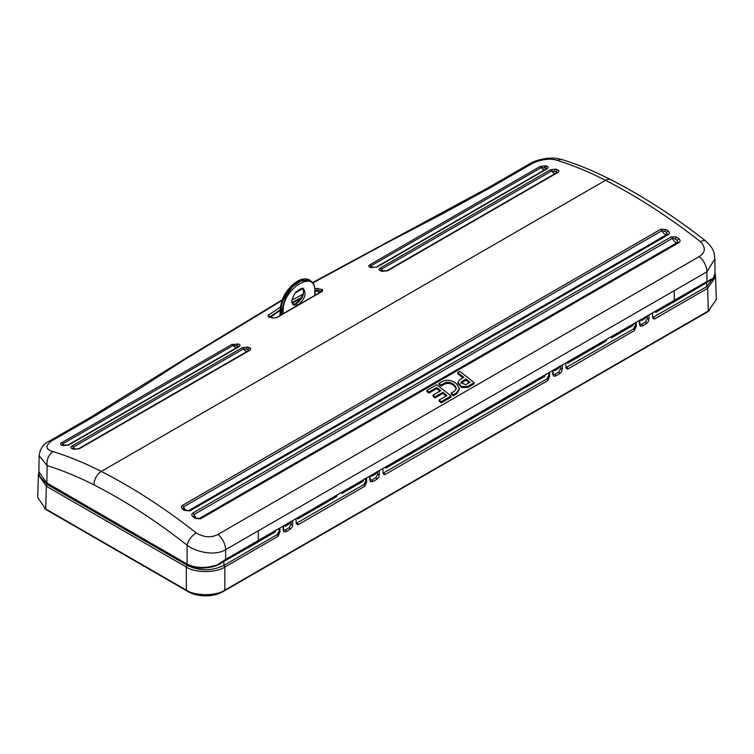 <?xml version="1.0" encoding="UTF-8"?>
<svg xmlns="http://www.w3.org/2000/svg" width="754" height="754" viewBox="0 0 754 754"><rect width="100%" height="100%" fill="white"/><g stroke="black" fill="none" stroke-linecap="round" stroke-linejoin="round"><path stroke-width="1.13" d="M436.726 387.528L428.979 392.005A572.003 330.243 60 0 0 426.905 390.402L436.726 384.728A572.003 330.243 -120 0 1 451.052 396.029L441.231 401.703A572.003 330.243 60 0 0 439.148 400.025L446.896 395.548A572.003 330.243 60 0 0 442.852 392.325L435.105 396.793A572.003 330.243 60 0 0 433.032 395.153L440.77 390.685A572.003 330.243 60 0 0 436.726 387.528L436.726 388.64L428.979 393.117L428.979 392.005M456.641 383.871A572.003 330.243 -120 0 0 455.275 382.796C451.005 379.95 446.688 379.516 442.306 381.505L438.969 383.437A572.003 330.243 60 0 1 441.052 385.04L444.389 383.107C447.348 381.76 450.279 382.061 453.192 384.003A572.003 330.243 60 0 1 454.558 385.077L456.377 388.291L454.558 391.128L451.222 393.051A572.003 330.243 60 0 1 453.295 394.738L456.641 392.806L459.327 388.621L456.641 383.871M469.177 382.683A572.003 330.243 -120 0 0 465.944 380.101L460.996 383.296M465.944 378.989A572.003 330.243 -120 0 1 469.987 382.221L465.765 384.663L460.882 382.721L461.721 381.43L465.944 378.989L465.944 380.101M459.817 371.392L457.735 372.599A572.003 330.243 60 0 1 463.861 377.349L459.638 379.79L457.942 382.41L461.495 386.472L467.838 386.34L474.143 382.702A572.003 330.243 -120 0 0 459.817 371.392M641.654 320.478L645.358 318.339L646.319 316.435L656.602 310.497L655.678 312.373L654.726 311.581M611.918 337.641L632.644 325.671L633.614 323.768L642.38 318.706L641.4 320.62L640.504 319.79M285.332 526.188L289.036 524.049L290.007 522.145L298.772 517.084L297.858 518.959L296.906 518.168M274.814 532.258L257.896 542.041L274.814 532.258L275.785 530.354L286.068 524.426L285.144 526.301L284.192 525.51M554.982 370.516L558.686 368.376L559.656 366.472L568.422 361.411L567.498 363.287L566.546 362.486M386.227 467.942L544.463 376.585L545.434 374.681L555.707 368.744L554.793 370.619L553.841 369.828M372.005 476.151L375.709 474.012L376.68 472.108L386.962 466.179L386.039 468.055L385.087 467.254M342.269 493.314L362.994 481.354L363.965 479.45L372.74 474.389L371.816 476.264L370.864 475.463M298.047 518.856L336.114 496.877A4.081 2.356 -120 0 0 336.209 496.82A4.081 2.356 -120 0 0 337.057 494.982L343.023 491.542A4.081 2.356 60 0 1 342.175 493.38A4.081 2.356 60 0 1 342.08 493.427L341.496 492.428M567.687 363.174L605.754 341.194A4.081 2.356 -120 0 0 605.848 341.147A4.081 2.356 -120 0 0 606.697 339.309L612.672 335.86A4.081 2.356 60 0 1 611.824 337.698A4.081 2.356 60 0 1 611.72 337.754L611.136 336.746M281.949 314.409L282.015 309.762L285.766 296.209L292.552 286.624L302.203 280.073L310.384 280.507M309.64 280.073L298.169 281.28C288.16 288.226 282.439 297.519 280.978 309.168L280.639 315.455M295.276 306.718L302.533 302.524M314.701 295.502A408.574 235.889 60 0 1 314.757 291.544C316.18 268.782 283.636 287.519 283.174 309.781A408.574 235.889 -120 0 0 283.108 313.739M298.311 304.72C304.927 298.857 306.642 293.589 303.466 288.895C303.212 287.444 300.884 288.367 296.482 291.675C294.164 292.938 290.865 302.043 292.052 302.646L293.579 305.21L298.311 304.72M314.757 291.544A0.82 0.481 1.2 0 0 315.002 291.214C314.239 282.571 313.466 283.4 310.252 280.431L309.526 280.017C306.058 278.188 302.043 278.594 297.481 281.214L297.481 281.214A1.357 0.782 60 0 1 298.169 281.28M302.797 288.641C304.786 293.523 302.674 298.527 296.482 303.655L292.825 304.55M314.965 289.432A1.357 0.622 65 0 1 315.342 290.61L315.342 291.43L317.114 291.27L320.205 292.326M270.563 317.104L280.215 310.469M292.175 303.221L300.808 298.518M257.237 542.512A4.081 2.356 -120 0 0 257.482 542.399A4.081 2.356 -120 0 0 258.33 540.505L258.264 530.844L674.283 290.648L674.208 300.337A4.081 2.356 60 0 1 673.36 302.175A4.081 2.356 60 0 1 673.265 302.222L655.867 312.26M216.304 565.528L225.635 559.383L220.225 563.917L216.841 565.387M196.078 518.309A2.177 0.82 118.9 0 0 195.889 518.045L199.273 518.526L677.695 242.307L677.271 240.498L675.245 238.99L672.408 238.358L193.985 514.567L194.325 516.999A2.177 1.263 135.8 0 0 194.174 516.763L194.174 516.763A2.177 1.263 135.8 0 0 192.835 516.65C191.469 515.302 191.478 514.096 192.854 513.022L671.277 236.803L676.395 237.039L679.034 238.914C680.391 240.281 680.381 241.506 679.005 242.59L200.583 518.799L195.069 518.328L192.835 516.65M195.069 518.328A2.177 0.82 118.9 0 1 195.889 518.045L194.051 516.669M185.418 510.401A2.177 0.895 118.7 0 0 185.22 510.156L188.67 510.628L667.092 234.409L666.583 232.6L664.868 231.384L661.918 230.696L183.495 506.914L183.938 509.336A2.177 1.282 133.5 0 0 183.778 509.129L183.778 509.129A2.177 1.282 133.5 0 0 182.459 509.044C181.026 507.744 180.998 506.547 182.364 505.453L660.787 229.235L666.036 229.499L668.261 231.035C669.693 232.355 669.722 233.561 668.355 234.664L189.933 510.882L184.362 510.411L182.459 509.044M184.362 510.411A2.177 0.895 118.7 0 1 185.22 510.156L183.656 509.035M549.534 372.316L549.591 376.35L547.715 380.638L384.766 474.709A1.357 0.782 60 0 0 383.805 473.06A2.724 1.574 -60 0 1 382.9 473.323L546.744 378.989L548.658 375.643L548.639 372.834M298.094 524.746A1.357 0.782 60 0 0 297.133 523.097A2.724 1.574 -60 0 1 296.228 523.361L363.777 484.624L365.699 481.288A2.724 1.574 -60 0 1 363.777 484.624A1.357 0.782 -120 0 1 364.738 486.273L298.094 524.746L296.511 523.936M279.885 527.989L279.951 532.022L278.066 536.311A1.357 0.782 -120 0 0 277.104 534.661L279.027 531.325A2.724 1.574 -60 0 1 277.104 534.661L223.881 565.396A1.357 0.782 60 0 1 224.843 567.046C216.172 573.031 194.994 573.031 186.323 567.046L46.362 486.236L38.388 474.832L37.7 497.546L45.674 508.941L186.323 590.137L186.323 567.046A1.357 0.782 120 0 1 187.294 565.396C199.518 571.183 211.714 571.183 223.881 565.396L223.853 561.815M636.197 322.278L636.263 326.312L634.387 330.591L567.743 369.064A1.357 0.782 60 0 0 566.782 367.424A2.724 1.574 -60 0 1 565.868 367.679L633.417 328.942L635.33 325.596L635.311 322.787M715.065 273.9L715.612 276.906L707.638 288.301L654.415 319.027A1.357 0.782 60 0 0 653.454 317.377A2.724 1.574 -60 0 1 652.54 317.641L706.677 286.652L714.217 276.935M342.08 493.427L341.496 492.748A3.27 1.885 -120 0 0 341.751 492.277M611.72 337.754L611.136 337.066A3.27 1.885 -120 0 0 611.4 336.595M649.194 314.776L648.478 321.345L646.357 323.683L642.436 325.945A1.357 0.782 -120 0 0 641.475 324.295L640.099 324.418L639.901 323.73A1.357 0.782 -1.7 0 1 639.505 324.305L639.383 320.441M641.475 324.295L645.396 322.033L647.309 318.725L647.328 315.851M562.522 364.813L561.805 371.383L559.685 373.72L555.764 375.982A1.357 0.782 -120 0 0 554.803 374.333L553.427 374.465L553.229 373.767A1.357 0.782 -1.7 0 1 552.833 374.342L552.71 370.478M554.803 374.333L558.723 372.071L560.637 368.763L560.656 365.888M379.554 470.449L378.838 477.018L376.717 479.356L372.796 481.618A1.357 0.782 -120 0 0 371.835 479.968L370.459 480.1L370.252 479.403A1.357 0.782 -1.7 0 1 369.856 479.978L369.743 476.113M371.835 479.968L375.746 477.706L377.66 474.398L377.679 471.533M365.662 478.47L365.69 481.278A4.081 2.356 60 0 1 366.614 481.985L364.738 486.273M292.882 520.486L292.166 527.065L290.045 529.393L286.124 531.664A1.357 0.782 -120 0 0 285.163 530.015L283.787 530.137L283.579 529.44A1.357 0.782 -1.7 0 1 283.184 530.024L283.07 526.151M285.163 530.015L289.084 527.753L290.987 524.445L291.016 521.57M278.989 528.507L279.018 531.316A4.081 2.356 60 0 1 279.951 532.022M296.068 518.648L296.124 522.682L296.925 524.313M382.74 468.611L383.183 473.898M366.557 477.951L366.614 481.985M652.38 312.938L652.832 318.216M565.707 362.976L566.16 368.254M712.86 278.961A1.357 1.103 -140.3 0 0 713.077 278.377L715.075 273.4C715.508 274.06 714.773 275.917 712.86 278.961L673.501 302.213A4.081 2.356 -120 0 1 673.265 302.326L673.265 302.231M673.501 302.213A4.081 2.356 -120 0 0 674.349 300.318L674.283 290.648L706.913 271.817A13.619 7.86 -120 0 0 699.231 256.577C705.527 252.477 705.951 247.529 700.513 241.723C668.968 217.048 637.309 196.577 605.528 180.319C589.364 172.053 573.342 165.418 557.451 160.432C550.467 158.095 542.173 159.066 532.578 163.326A8.171 4.722 -120 0 0 530.053 163.571L488.262 187.699L312.656 282.543M710.768 280.695L707.054 281.44L713.077 278.377M474.143 382.702L474.143 383.814L467.838 387.452L467.838 386.34M463.041 377.82A572.003 330.243 60 0 0 457.735 373.711L457.735 372.599M457.942 382.41L457.942 383.522L461.495 387.584L467.838 387.452M453.192 384.003L453.192 385.115C450.279 383.173 447.348 382.872 444.389 384.22L441.052 386.152A572.003 330.243 60 0 0 438.969 384.54L438.969 383.437M441.052 386.152L441.052 385.04M453.192 385.115A572.003 330.243 60 0 1 454.558 386.189L454.558 385.077M454.558 386.189L456.33 388.847M459.327 388.621L459.327 389.733L456.641 393.918L453.295 395.85A572.003 330.243 60 0 0 451.222 394.163L451.222 393.051M453.295 395.85L453.295 394.738M428.979 393.117A572.003 330.243 60 0 0 426.905 391.514L426.905 390.402M436.726 388.64A572.003 330.243 60 0 1 439.95 391.156M442.852 392.325L442.852 393.437L435.105 397.905A572.003 330.243 60 0 0 433.032 396.265L433.032 395.153M435.105 397.905L435.105 396.793M442.852 393.437A572.003 330.243 60 0 1 446.085 396.02M451.052 396.029L451.052 397.141L441.231 402.815A572.003 330.243 60 0 0 439.148 401.137L439.148 400.025M441.231 402.815L441.231 401.703M40.282 477.056L47.323 484.586L187.294 565.396L187.294 564.652L47.182 483.606A1.357 0.782 -60 0 1 47.144 483.587A1.357 0.782 -60 0 1 46.861 482.956L187.115 564.077C195.823 568.271 205.644 568.582 216.568 565.029M384.766 474.709L383.598 474.275M567.743 369.064L566.565 368.64M654.415 319.027L653.237 318.593M257.482 542.399L216.483 565.604C210.225 567.932 195.654 570.005 187.397 564.708L187.294 564.642M213.297 566.395C203.561 569.1 194.947 568.544 187.435 564.727A1.357 0.782 -60 0 1 187.397 564.708A1.357 0.782 -60 0 1 187.115 564.077M282.005 300.516L184.4 359.771L139.688 388.555L93.119 417.047L51.329 441.175C44.967 446.104 45.56 449.582 53.11 451.608C69.057 456.566 85.127 463.173 101.309 471.429C133.119 487.668 164.749 508.158 196.191 532.889C203.806 537.442 211.063 537.96 217.963 534.445A13.619 7.86 60 0 1 225.635 549.675C214.541 556.518 195.475 551.74 187.124 545.227C156.351 521.014 125.324 500.92 94.052 484.935C78.237 476.867 62.591 470.439 47.134 465.642L39.142 455.661M196.191 532.889A10.895 5.09 128.2 0 0 187.124 545.227L187.105 564.067A1.357 0.782 -60 0 0 187.388 564.699L47.144 483.587C45.07 483.239 37.728 475.755 38.888 471.684L46.861 482.956L47.134 465.642A10.895 7.531 107.2 0 1 53.11 451.608M231.921 344.427A2.177 1.206 61.2 0 1 233.146 345.455L231.921 344.427L238.848 344.201C240.328 344.814 240.432 345.624 239.131 346.642L238.066 346.972L237.519 345.963L233.146 345.455L62.846 443.776L62.648 444.907M247.058 351.468A4.769 2.752 60 0 1 243.495 348.857L73.232 447.16L73.722 448.932M315.342 290.61L317.114 290.083L317.114 291.27M301.411 297.5L292.052 302.618M280.252 309.743L269.885 316.803M557.837 169.867A2.177 1.649 118.2 0 0 556.414 171.676L556.791 172.751A2.177 1.254 60 0 1 557.065 172.487A2.177 1.254 60 0 1 557.875 172.468C559.251 171.45 559.242 170.593 557.837 169.867L555.538 169.113L550.354 169.81L380.101 268.113A2.177 1.254 60 0 1 381.401 269.235L381.354 269.263A2.177 1.31 -121.4 0 0 380.016 268.16L381.354 269.263L381.138 270.384M380.129 270.648A2.177 1.659 117.8 0 1 381.439 270.639L386.802 270.79A2.177 1.254 60 0 1 387.622 270.761L382.089 271.336L380.129 270.648C378.762 269.97 378.725 269.14 380.016 268.16M242.279 347.679L247.717 347.094L249.668 347.792C251.035 348.489 251.082 349.338 249.8 350.337L248.669 350.648L248.254 349.592L243.542 348.829L242.279 347.679A2.177 1.206 61.3 0 1 243.542 348.829L243.495 348.857A2.177 1.254 -120 0 0 242.194 347.726L71.932 446.029A2.177 1.254 60 0 1 73.232 447.16A4.769 2.752 -120 0 0 75.098 449.13M68.039 445.03A2.177 1.254 60 0 1 68.793 444.992L63.176 445.633L61.781 445.199A2.177 1.649 113.1 0 1 62.987 445.133L68.039 445.03L238.302 346.736A2.177 1.254 -120 0 1 239.056 346.689L238.066 346.972M547.008 166.285A2.177 1.649 113.5 0 0 545.689 168.048L546.198 169.075A2.177 1.254 60 0 1 546.462 168.821A2.177 1.254 60 0 1 547.225 168.773C548.601 167.737 548.526 166.907 547.008 166.285L545.387 165.814L540.005 166.549L369.743 264.852A2.177 1.254 60 0 1 371.006 265.86L370.968 265.879A2.177 1.31 -121.3 0 0 369.667 264.899L370.968 265.879L370.817 267.001M715.612 276.897L716.3 299.611L708.326 311.006L224.843 590.137C216.172 596.141 194.994 596.141 186.323 590.137M44.609 508.281A24.514 14.156 0 0 0 47.983 510.722L188.236 591.702A24.514 14.156 0 0 0 222.911 591.702L706.017 312.778A24.514 14.156 0 0 0 709.354 310.375M715.075 273.4L714.867 258.952L706.913 271.817L707.054 281.44L674.349 300.318M556.414 171.676L551.655 170.941L381.401 269.235A4.769 2.752 -120 0 0 383.268 271.204M545.689 168.048L541.268 167.558L371.006 265.86A4.769 2.752 -120 0 0 372.825 267.623M714.867 258.942C713.915 253.108 715.197 250.121 705.867 241.11L705.867 241.11A10.895 5.071 128.1 0 0 700.513 241.723M61.781 445.199C60.263 444.596 60.197 443.786 61.583 442.768L231.846 344.474A2.177 1.254 -120 0 1 233.109 345.483L233.109 345.483A4.769 2.752 60 0 0 236.473 347.783M78.369 448.969A2.177 1.254 60 0 1 78.642 448.705A2.177 1.254 60 0 1 79.453 448.687L73.92 449.252L71.96 448.564C70.565 447.867 70.556 447.028 71.932 446.029M317.82 288.282A1.357 0.971 104.7 0 0 317.114 290.083L321.779 291.355A1.357 0.961 105.8 0 1 322.505 289.564L315.502 288.33M269.47 316.821A1.357 0.933 -126.1 0 0 268.122 315.379L280.441 307.038M292.081 300.101L302.778 294.352M268.122 315.379L268.415 316.803A1.357 0.961 104.3 0 1 269.008 316.708L269.225 317.377M269.008 316.708L273.749 317.962A1.357 0.952 105.4 0 0 273.146 318.056L268.415 316.803M273.146 318.056L277.001 317.491A1.357 0.782 60 0 0 276.558 317.519L273.749 317.962M322.505 289.564L322.495 291.223A1.357 0.782 -120 0 0 322.043 291.261L276.558 317.519M386.764 270.809A2.177 1.206 61.4 0 1 386.774 270.799A2.177 1.206 61.4 0 1 387.528 270.809M249.8 350.337A2.177 1.31 -121.4 0 0 248.933 350.384A2.177 1.31 -121.4 0 0 248.924 350.393L248.905 350.403A2.177 1.254 -120 0 1 249.715 350.384L79.453 448.687M239.131 346.642A2.177 1.31 -121.3 0 0 238.33 346.708A2.177 1.31 -121.3 0 0 238.321 346.717L238.311 346.727M369.95 267.284A2.177 1.649 113.1 0 1 371.156 267.218L376.161 267.142A2.177 1.206 61.3 0 1 376.171 267.133A2.177 1.206 61.3 0 1 376.877 267.123L369.95 267.284C368.461 266.699 368.367 265.908 369.667 264.899M376.171 267.133L376.189 267.123A2.177 1.254 60 0 1 376.199 267.114A2.177 1.254 60 0 1 376.962 267.076L376.877 267.123M532.578 163.326L490.788 187.454L440.345 214.975L388.329 242.034L312.919 282.91M302.74 288.65L295.53 292.75M705.867 241.11C674.491 216.558 642.842 196.106 610.938 179.763C594.633 171.422 578.459 164.73 562.437 159.697L562.437 159.697A10.895 7.549 107.4 0 0 557.451 160.432M461.721 382.542L461.721 381.43M283.174 309.781A0.82 0.481 1.2 0 1 282.015 309.762L280.978 309.168A2.177 1.338 3.5 0 1 280.347 308.141L280.347 308.141C281.308 300.771 283.947 294.541 288.264 289.451C292.58 284.56 292.533 284.503 297.481 281.214A1.357 0.782 60 0 0 297.208 281.713M362.994 481.354L342.043 493.446M363.965 479.45L343.023 491.542M375.709 474.012L371.816 476.264M375.803 473.964L377.075 471.561M376.68 472.108L372.74 474.389M544.463 376.585L386.039 468.055M544.558 376.538L545.83 374.144M545.434 374.681L386.962 466.179M606.942 338.98L605.848 341.147L567.498 363.287M606.697 339.309L568.422 361.411M558.686 368.376L554.793 370.619M558.78 368.32L560.052 365.935M559.656 366.472L555.707 368.744M289.036 524.049L285.144 526.301M289.14 524.002L290.403 521.617M290.007 522.145L286.068 524.426M337.292 494.652L336.209 496.82L297.858 518.959M337.057 494.982L298.772 517.084M258.33 540.505L225.635 559.383L225.635 549.675L258.264 530.844M274.918 532.211L276.19 529.826M275.785 530.354L258.33 540.439M673.36 302.175L655.678 312.373M674.208 300.337L656.602 310.497M645.358 318.339L641.456 320.582M645.452 318.282L646.725 315.888M646.319 316.435L642.38 318.706M632.644 325.671L611.683 337.773M633.614 323.768L612.672 335.86M192.854 513.022A2.177 1.254 60 0 1 193.985 514.567A4.769 2.752 -120 0 0 198.575 518.724M199.037 518.629A4.769 2.752 -120 0 0 199.273 518.526A2.177 1.254 60 0 1 200.583 518.799M182.364 505.453A2.177 1.254 60 0 1 183.495 506.914A4.769 2.752 -120 0 0 188.67 510.628A2.177 1.254 60 0 1 189.933 510.882M636.263 326.312A4.081 2.356 60 0 0 635.349 325.605L635.349 325.605A2.724 1.574 -60 0 1 633.417 328.942A1.357 0.782 -120 0 1 634.387 330.591M549.591 376.35A4.081 2.356 60 0 0 548.676 375.652L548.676 375.652A2.724 1.574 -60 0 1 546.744 378.989A1.357 0.782 -120 0 1 547.715 380.638M649.194 318.706A1.357 0.754 180 0 1 647.309 318.725M562.522 368.744A1.357 0.754 180 0 1 560.637 368.763M379.554 474.389A1.357 0.754 180 0 1 377.66 474.398M292.882 524.426A1.357 0.754 180 0 1 290.987 524.445M706.649 283.08L706.677 286.652A1.357 0.782 60 0 1 707.638 288.301L708.326 311.006M679.005 242.59A2.177 1.254 60 0 0 677.695 242.307A4.769 2.752 60 0 1 672.408 238.358A2.177 1.254 60 0 0 671.277 236.803M668.355 234.664A2.177 1.254 60 0 0 667.092 234.409A4.769 2.752 60 0 1 661.918 230.696A2.177 1.254 60 0 0 660.787 229.235M217.963 534.445L699.231 256.577M444.389 384.22L444.389 383.107M456.641 393.918L456.641 392.806M47.332 483.7L47.323 484.586A1.357 0.782 120 0 0 46.362 486.236L45.674 508.941M286.124 531.664L283.966 531.796L283.184 530.024M290.045 529.393A1.357 0.782 -120 0 0 289.084 527.753M372.796 481.618L370.638 481.749L369.856 479.978M376.717 479.356A1.357 0.782 -120 0 0 375.746 477.706M555.764 375.982L553.615 376.114L552.833 374.342M559.685 373.72A1.357 0.782 -120 0 0 558.723 372.071M642.436 325.945L640.287 326.077L639.505 324.305M646.357 323.683A1.357 0.782 -120 0 0 645.396 322.033M278.066 536.311L224.843 567.046L224.843 590.137M61.583 442.768A2.177 1.254 60 0 1 62.846 443.776A4.769 2.752 -120 0 0 64.655 445.548M610.938 179.763A10.895 6.645 117.1 0 0 605.528 180.319L101.309 471.429A10.895 6.635 117 0 0 94.052 484.935M188.246 591.145L188.236 591.702M222.901 591.155L222.911 591.702M555.227 173.552A4.769 2.752 60 0 1 551.655 170.941A2.177 1.254 60 0 0 550.354 169.81M544.642 169.867A4.769 2.752 60 0 1 541.268 167.558A2.177 1.254 60 0 0 540.005 166.549M679.034 238.914A2.177 1.254 136 0 0 677.271 240.498M676.395 237.039A2.177 0.735 115.8 0 0 675.245 238.99M668.261 231.035A2.177 1.272 133.7 0 0 666.583 232.6M666.036 229.499A2.177 0.82 116.1 0 0 664.868 231.384M63.977 445.435A2.177 1.348 102.1 0 0 63.176 445.633M239.056 346.689L68.793 444.992M73.11 448.46L73.279 448.555A2.177 1.659 117.8 0 0 71.96 448.564M73.279 448.555L74.693 449.045A2.177 1.254 102.8 0 0 73.92 449.252M74.693 449.045L78.642 448.705L249.027 350.337M322.495 291.223L277.001 317.491M382.862 271.129A2.177 1.254 102.8 0 0 382.089 271.336M557.875 172.468L387.622 270.761M249.668 347.792A2.177 1.649 118.2 0 0 248.254 349.592M247.717 347.094A2.177 1.263 102.4 0 0 246.728 349.055M238.848 344.201A2.177 1.64 113.5 0 0 237.519 345.963M237.453 343.777A2.177 1.357 101.8 0 0 236.445 345.634M372.137 267.519A2.177 1.348 102.1 0 0 371.336 267.708M547.225 168.773L376.962 267.076M388.329 242.034A4.081 2.139 -117.7 0 0 387.273 242.091M184.4 359.771A4.081 2.573 -122.6 0 0 183.034 360.007L90.593 417.292L48.803 441.42C43.242 444.087 40.019 448.856 39.133 455.727L38.888 471.674M557.187 172.421L386.802 270.79M555.538 169.113A2.177 1.178 100.2 0 0 554.642 171.045M546.584 168.755L376.199 267.114M545.387 165.814A2.177 1.301 100.2 0 0 544.435 167.661M93.119 417.047A8.171 4.722 -120 0 0 90.593 417.292M51.329 441.175A8.171 4.722 -120 0 0 48.803 441.42M490.788 187.454A8.171 4.722 -120 0 0 488.262 187.699M279.988 314.795L280.347 308.141M314.936 295.37L315.002 291.214M292.769 304.475L295.794 303.589C301.845 297.802 304.352 293.334 303.297 290.205L302.213 288.179M364.371 478.903L363.098 481.297M634.01 323.221L632.738 325.624M639.788 320.205L639.901 323.73M553.125 370.242L553.229 373.767M370.148 475.878L370.252 479.403M283.476 525.915L283.579 529.44M38.888 471.995L38.388 474.832M301.968 288.565L296.463 291.694M282.26 299.838L183.034 360.007M562.437 159.697C557.159 158.378 553.172 157.859 550.486 158.161C548.083 157.972 536.971 159.358 530.053 163.571"/></g></svg>
